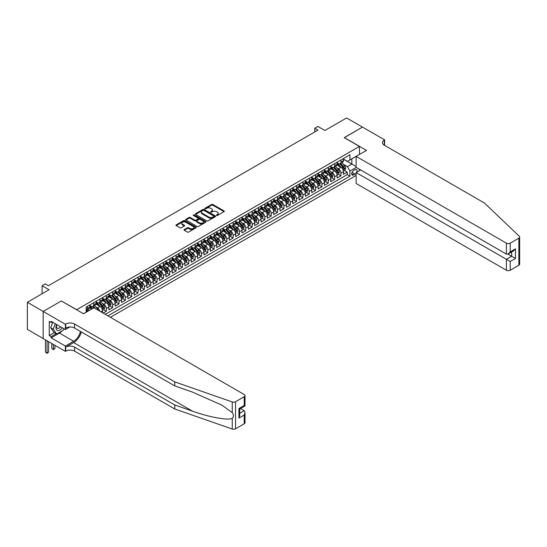 <?xml version="1.0" encoding="UTF-8"?>
<svg xmlns="http://www.w3.org/2000/svg" width="547" height="547" viewBox="0 0 547 547"><rect width="100%" height="100%" fill="white"/><g stroke="black" fill="none" stroke-linecap="round" stroke-linejoin="round"><path stroke-width="0.82" d="M216.55 215.47A0.615 0.356 0 0 0 217.419 215.47L224.031 211.655A0.882 0.506 0 0 0 224.291 211.292A0.882 0.506 0 0 0 224.031 210.937L212.831 204.469A0.882 0.506 0 0 0 211.586 204.469L204.968 208.284A0.615 0.356 0 0 0 205.843 208.79L206.698 208.291A2.817 1.627 0 0 1 210.684 208.291L211.614 208.831A2.817 1.627 0 0 1 212.441 209.98A2.817 1.627 0 0 1 211.614 211.135L210.759 211.627A0.615 0.356 0 0 0 211.627 212.127L212.489 211.634A2.817 1.627 0 0 1 216.468 211.634L217.405 212.174A2.817 1.627 0 0 1 218.226 213.323A2.817 1.627 0 0 1 217.405 214.472L216.55 214.971A0.615 0.356 0 0 0 216.55 215.47L216.55 214.971M184.264 229.549A0.882 0.506 0 0 0 184.004 229.904A0.882 0.506 0 0 0 184.264 230.266L187.402 232.078A0.882 0.506 0 0 0 188.647 232.078L195.99 227.839A0.882 0.506 0 0 0 196.25 227.484A0.882 0.506 0 0 0 195.99 227.121L184.79 220.653A0.882 0.506 0 0 0 183.546 220.653L176.202 224.892A0.882 0.506 0 0 0 175.943 225.255A0.882 0.506 0 0 0 176.202 225.61L179.997 227.805A0.882 0.506 0 0 0 181.242 227.805L184.387 225.993A0.882 0.506 0 0 0 184.64 225.631A0.882 0.506 0 0 0 184.387 225.275L182.5 224.188A2.352 1.361 0 0 1 181.816 223.224A2.352 1.361 0 0 1 183.266 221.966A2.352 1.361 0 0 1 185.83 222.26L193.207 226.52A2.352 1.361 0 0 1 193.898 227.484A2.352 1.361 0 0 1 192.441 228.735A2.352 1.361 0 0 1 189.877 228.441L188.647 227.737A0.882 0.506 0 0 0 187.402 227.737L184.264 229.549L184.264 230.266M61.435 301.014L76.648 309.691L359.454 146.418L344.234 137.632L362.463 127.102L346.613 117.954L324.897 130.494L317.923 126.466L314.751 128.292L317.923 130.124L48.43 285.712L45.264 283.879L42.092 285.712L42.092 293.766M61.435 300.905L43.199 311.428L27.35 302.279L49.066 289.739L42.092 285.712M206.759 220.906A0.882 0.506 0 0 0 208.004 220.906L215.347 216.667A0.882 0.506 0 0 0 215.607 216.304A0.882 0.506 0 0 0 215.347 215.949L204.147 209.48A0.882 0.506 0 0 0 202.903 209.48L195.559 213.72A0.882 0.506 0 0 0 195.3 214.075A0.882 0.506 0 0 0 195.559 214.438L206.759 220.906M193.659 215.607A0.615 0.356 0 0 1 194.281 215.689L205.658 222.26L198.329 226.492A0.882 0.506 0 0 1 197.084 226.492L185.877 220.024L189.023 218.226L189.023 217.494L185.877 219.306A0.882 0.506 0 0 0 185.618 219.668A0.882 0.506 0 0 0 185.877 220.024L185.877 219.306M189.023 218.226A0.882 0.506 0 0 1 190.267 218.226L190.267 217.494A0.882 0.506 0 0 0 189.023 217.494M190.267 217.494L194.807 220.113A0.882 0.506 0 0 0 196.052 220.113L198.137 218.909A0.882 0.506 0 0 0 198.397 218.554A0.882 0.506 0 0 0 198.137 218.191L193.412 215.463A0.615 0.356 0 0 1 194.281 214.957L205.672 221.535A0.882 0.506 0 0 1 205.932 221.897A0.882 0.506 0 0 1 205.672 222.253L205.672 221.535M43.172 338.504L27.35 329.369L27.35 302.279M103.157 313.096L106.323 311.264L103.438 309.602M102.2 303.277L103.786 304.2A3.59 2.072 60 0 1 106.323 308.59L108.86 307.127L108.86 309.8L112.668 307.605L109.783 305.937M108.538 299.619L110.132 300.542A3.59 2.072 60 0 1 112.668 304.932L115.205 303.469L115.205 306.142L119.007 303.941L116.121 302.279M114.877 295.961L116.47 296.877A3.59 2.072 60 0 1 119.007 301.274L121.543 299.804L121.543 302.477L125.345 300.282L122.46 298.614M121.222 292.296L122.808 293.219A3.59 2.072 60 0 1 125.345 297.609L127.882 296.146L127.882 298.819L131.69 296.624L128.805 294.956M127.56 288.638L129.154 289.554A3.59 2.072 60 0 1 131.69 293.951L134.227 292.488L134.227 295.154L138.029 292.96L135.143 291.298M133.899 284.973L135.492 285.896A3.59 2.072 60 0 1 138.029 290.286L140.565 288.823L140.565 291.496L144.374 289.301L141.488 287.633M140.244 281.315L141.837 282.231A3.59 2.072 60 0 1 144.374 286.628L146.904 285.165L146.904 287.838L150.712 285.637L147.827 283.975M146.582 277.657L148.175 278.573A3.59 2.072 60 0 1 150.712 282.97L153.249 281.5L153.249 284.173L157.051 281.978L154.165 280.31M152.921 273.992L154.514 274.915A3.59 2.072 60 0 1 157.051 279.305L159.587 277.842L159.587 280.515L163.396 278.32L160.51 276.652M159.266 270.334L160.859 271.25A3.59 2.072 60 0 1 163.396 275.647L165.932 274.184L165.932 276.85L169.734 274.656L166.849 272.994M165.604 266.669L167.197 267.592A3.59 2.072 60 0 1 169.734 271.982L172.271 270.519L172.271 273.192L176.072 270.997L173.187 269.329M171.949 263.011L173.536 263.928A3.59 2.072 60 0 1 176.072 268.324L178.609 266.861L178.609 269.534L182.418 267.333L179.532 265.671M178.288 259.353L179.881 260.269A3.59 2.072 60 0 1 182.418 264.659L184.954 263.196L184.954 265.869L188.756 263.675L185.871 262.006M184.626 255.688L186.219 256.611A3.59 2.072 60 0 1 188.756 261.001L191.293 259.538L191.293 262.211L195.094 260.016L192.216 258.348M190.971 252.03L192.565 252.946A3.59 2.072 60 0 1 195.094 257.343L197.631 255.88L197.631 258.546L201.44 256.352L198.554 254.69M197.31 248.365L198.903 249.288A3.59 2.072 60 0 1 201.44 253.678L203.976 252.215L203.976 254.888L207.778 252.693L204.893 251.025M203.648 244.707L205.241 245.624A3.59 2.072 60 0 1 207.778 250.02L210.315 248.557L210.315 251.23L214.123 249.029L211.238 247.367M209.993 241.049L211.586 241.965A3.59 2.072 60 0 1 214.123 246.355L216.66 244.892L216.66 247.565L220.462 245.371L217.576 243.702M216.332 237.384L217.925 238.307A3.59 2.072 60 0 1 220.462 242.697L222.998 241.234L222.998 243.907L226.8 241.706L223.914 240.044M222.677 233.726L224.263 234.642A3.59 2.072 60 0 1 226.8 239.039L229.337 237.569L229.337 240.242L233.145 238.048L230.26 236.379M229.015 230.061L230.608 230.984A3.59 2.072 60 0 1 233.145 235.374L235.682 233.911L235.682 236.584L239.483 234.389L236.598 232.721M235.354 226.403L236.947 227.32A3.59 2.072 60 0 1 239.483 231.716L242.02 230.253L242.02 232.926L245.822 230.725L242.936 229.063M241.699 222.738L243.285 223.661A3.59 2.072 60 0 1 245.822 228.051L248.359 226.588L248.359 229.261L252.167 227.067L249.282 225.398M248.037 219.08L249.63 219.997A3.59 2.072 60 0 1 252.167 224.393L254.704 222.93L254.704 225.603L258.505 223.402L255.62 221.74M254.376 215.422L255.969 216.338A3.59 2.072 60 0 1 258.505 220.735L261.042 219.265L261.042 221.938L264.844 219.744L261.965 218.075M260.721 211.757L262.314 212.68A3.59 2.072 60 0 1 264.844 217.07L267.38 215.607L267.38 218.28L271.189 216.086L268.303 214.417M267.059 208.099L268.652 209.016A3.59 2.072 60 0 1 271.189 213.412L273.726 211.949L273.726 214.615L277.527 212.421L274.642 210.759M273.397 204.434L274.991 205.357A3.59 2.072 60 0 1 277.527 209.747L280.064 208.284L280.064 210.957L283.872 208.763L280.987 207.094M279.743 200.776L281.336 201.693A3.59 2.072 60 0 1 283.872 206.089L286.409 204.626L286.409 207.299L290.211 205.098L287.325 203.436M286.081 197.118L287.674 198.035A3.59 2.072 60 0 1 290.211 202.431L292.748 200.961L292.748 203.634L296.549 201.44L293.664 199.771M292.426 193.453L294.012 194.376A3.59 2.072 60 0 1 296.549 198.766L299.086 197.303L299.086 199.976L302.894 197.782L300.009 196.113M298.765 189.795L300.358 190.712A3.59 2.072 60 0 1 302.894 195.108L305.431 193.645L305.431 196.311L309.233 194.117L306.347 192.455M305.103 186.13L306.696 187.053A3.59 2.072 60 0 1 309.233 191.443L311.769 189.98L311.769 192.653L315.571 190.459L312.686 188.79M311.448 182.472L313.034 183.389A3.59 2.072 60 0 1 315.571 187.785L318.108 186.322L318.108 188.995L321.916 186.794L319.031 185.132M317.786 178.814L319.38 179.731A3.59 2.072 60 0 1 321.916 184.12L324.453 182.657L324.453 185.33L328.255 183.136L325.369 181.467M324.125 175.149L325.718 176.072A3.59 2.072 60 0 1 328.255 180.462L330.791 178.999L330.791 181.672L334.6 179.478L331.714 177.809M330.47 171.491L332.063 172.408A3.59 2.072 60 0 1 334.6 176.804L337.13 175.341L337.13 178.007L340.938 175.813L340.938 173.139A3.59 2.072 -120 0 0 338.402 168.75L336.808 167.826M338.053 174.144L340.938 175.813M91.807 308.993L89.722 307.79M102.521 312.727L102.521 310.792A3.59 2.072 -120 0 0 99.985 306.395L96.06 304.132M99.834 311.181A3.59 2.072 60 0 0 97.448 307.858L95.855 306.942M108.86 307.127A3.59 2.072 -120 0 0 106.323 302.737L102.405 300.474M115.205 303.469A3.59 2.072 -120 0 0 112.668 299.072L108.744 296.809M121.543 299.804A3.59 2.072 -120 0 0 119.007 295.414L115.089 293.151M127.882 296.146A3.59 2.072 -120 0 0 125.345 291.756L121.427 289.486M134.227 292.488A3.59 2.072 -120 0 0 131.69 288.091L127.766 285.828M140.565 288.823A3.59 2.072 -120 0 0 138.029 284.433L134.111 282.17M146.904 285.165A3.59 2.072 -120 0 0 144.374 280.768L140.449 278.505M153.249 281.5A3.59 2.072 -120 0 0 150.712 277.11L146.787 274.847M159.587 277.842A3.59 2.072 -120 0 0 157.051 273.445L153.133 271.182M165.932 274.184A3.59 2.072 -120 0 0 163.396 269.787L159.471 267.524M172.271 270.519A3.59 2.072 -120 0 0 169.734 266.129L165.809 263.866M178.609 266.861A3.59 2.072 -120 0 0 176.072 262.464L172.155 260.201M184.954 263.196A3.59 2.072 -120 0 0 182.418 258.806L178.493 256.543M191.293 259.538A3.59 2.072 -120 0 0 188.756 255.141L184.838 252.878M197.631 255.88A3.59 2.072 -120 0 0 195.094 251.483L191.177 249.22M203.976 252.215A3.59 2.072 -120 0 0 201.44 247.825L197.515 245.555M210.315 248.557A3.59 2.072 -120 0 0 207.778 244.16L203.86 241.897M216.66 244.892A3.59 2.072 -120 0 0 214.123 240.502L210.198 238.239M222.998 241.234A3.59 2.072 -120 0 0 220.462 236.837L216.537 234.574M229.337 237.569A3.59 2.072 -120 0 0 226.8 233.179L222.882 230.916M235.682 233.911A3.59 2.072 -120 0 0 233.145 229.521L229.22 227.251M242.02 230.253A3.59 2.072 -120 0 0 239.483 225.856L235.566 223.593M248.359 226.588A3.59 2.072 -120 0 0 245.822 222.198L241.904 219.935M254.704 222.93A3.59 2.072 -120 0 0 252.167 218.533L248.242 216.27M261.042 219.265A3.59 2.072 -120 0 0 258.505 214.875L254.587 212.612M267.38 215.607A3.59 2.072 -120 0 0 264.844 211.217L260.926 208.947M273.726 211.949A3.59 2.072 -120 0 0 271.189 207.552L267.264 205.289M280.064 208.284A3.59 2.072 -120 0 0 277.527 203.894L273.609 201.631M286.409 204.626A3.59 2.072 -120 0 0 283.872 200.229L279.948 197.966M292.748 200.961A3.59 2.072 -120 0 0 290.211 196.571L286.286 194.308M299.086 197.303A3.59 2.072 -120 0 0 296.549 192.906L292.631 190.643M305.431 193.645A3.59 2.072 -120 0 0 302.894 189.248L298.97 186.985M311.769 189.98A3.59 2.072 -120 0 0 309.233 185.59L305.315 183.327M318.108 186.322A3.59 2.072 -120 0 0 315.571 181.925L311.653 179.662M324.453 182.657A3.59 2.072 -120 0 0 321.916 178.267L317.992 176.004M330.791 178.999A3.59 2.072 -120 0 0 328.255 174.602L324.337 172.339M337.13 175.341A3.59 2.072 -120 0 0 334.6 170.944L330.675 168.681M356.699 172.202A2.783 1.607 120 0 0 356.466 169.454A2.783 1.607 120 0 0 355.078 169.591L353.683 170.397A2.783 1.607 120 0 0 351.865 172.845A2.783 1.607 120 0 0 352.295 175.074A2.783 1.607 120 0 0 353.683 174.937L355.078 174.131A2.783 1.607 120 0 0 356.124 173.18M110.419 317.287L356.124 175.43M359.454 146.418L359.454 154.473M359.454 169.262L359.454 170.616M107.944 315.858L349.943 176.141L349.943 171.02L347.407 166.623L343.147 164.168M83.465 313.739L86.159 312.18L86.159 307.058L349.943 154.76L349.943 159.888L356.917 155.936M356.22 167.396L349.943 171.02M89.838 305.52L91.11 306.252A3.59 2.072 60 0 0 92.901 306.429L95.438 304.966A3.59 2.072 -120 0 0 96.183 303.318L96.183 301.274M96.183 301.855L97.448 302.587A3.59 2.072 60 0 0 99.239 302.764L101.776 301.301A3.59 2.072 -120 0 0 102.521 299.66L102.521 297.609M102.521 298.197L103.786 298.929A3.59 2.072 60 0 0 105.585 299.106L108.121 297.643A3.59 2.072 -120 0 0 108.86 296.002L108.86 293.951M108.86 294.532L110.132 295.271A3.59 2.072 60 0 0 111.923 295.442L114.46 293.978A3.59 2.072 -120 0 0 115.205 292.337L115.205 290.286M115.205 290.874L116.47 291.606A3.59 2.072 60 0 0 118.261 291.783L120.798 290.32A3.59 2.072 -120 0 0 121.543 288.679L121.543 286.628M121.543 287.216L122.808 287.948A3.59 2.072 60 0 0 124.607 288.125L127.143 286.662A3.59 2.072 -120 0 0 127.882 285.014L127.882 282.97M127.882 283.551L129.154 284.283A3.59 2.072 60 0 0 130.945 284.461L133.482 282.997A3.59 2.072 -120 0 0 134.227 281.356L134.227 279.305M134.227 279.893L135.492 280.625A3.59 2.072 60 0 0 137.29 280.802L139.82 279.339A3.59 2.072 -120 0 0 140.565 277.698L140.565 275.647M140.565 276.228L141.837 276.96A3.59 2.072 60 0 0 143.629 277.138L146.165 275.674A3.59 2.072 -120 0 0 146.904 274.033L146.904 271.982M146.904 272.57L148.175 273.302A3.59 2.072 60 0 0 149.967 273.479L152.504 272.016A3.59 2.072 -120 0 0 153.249 270.375L153.249 268.324M153.249 268.912L154.514 269.644A3.59 2.072 60 0 0 156.312 269.821L158.849 268.351A3.59 2.072 -120 0 0 159.587 266.71L159.587 264.659M159.587 265.247L160.859 265.979A3.59 2.072 60 0 0 162.65 266.157L165.187 264.693A3.59 2.072 -120 0 0 165.932 263.052L165.932 261.001M165.932 261.589L167.197 262.321A3.59 2.072 60 0 0 168.989 262.498L171.526 261.035A3.59 2.072 -120 0 0 172.271 259.387L172.271 257.343M172.271 257.924L173.536 258.656A3.59 2.072 60 0 0 175.334 258.834L177.871 257.37A3.59 2.072 -120 0 0 178.609 255.729L178.609 253.678M178.609 254.266L179.881 254.998A3.59 2.072 60 0 0 181.672 255.175L184.209 253.712A3.59 2.072 -120 0 0 184.954 252.071L184.954 250.02M184.954 250.608L186.219 251.34A3.59 2.072 60 0 0 188.011 251.517L190.547 250.047A3.59 2.072 -120 0 0 191.293 248.406L191.293 246.355M191.293 246.943L192.565 247.675A3.59 2.072 60 0 0 194.356 247.853L196.893 246.389A3.59 2.072 -120 0 0 197.631 244.748L197.631 242.697M197.631 243.285L198.903 244.017A3.59 2.072 60 0 0 200.694 244.194L203.231 242.731A3.59 2.072 -120 0 0 203.976 241.083L203.976 239.039M203.976 239.62L205.241 240.352A3.59 2.072 60 0 0 207.04 240.53L209.569 239.066A3.59 2.072 -120 0 0 210.315 237.425L210.315 235.374M210.315 235.962L211.586 236.694A3.59 2.072 60 0 0 213.378 236.872L215.915 235.408A3.59 2.072 -120 0 0 216.66 233.767L216.66 231.716M216.66 232.297L217.925 233.036A3.59 2.072 60 0 0 219.716 233.213L222.253 231.743A3.59 2.072 -120 0 0 222.998 230.102L222.998 228.051M222.998 228.639L224.263 229.371A3.59 2.072 60 0 0 226.061 229.549L228.598 228.085A3.59 2.072 -120 0 0 229.337 226.444L229.337 224.393M229.337 224.981L230.608 225.713A3.59 2.072 60 0 0 232.4 225.89L234.936 224.427A3.59 2.072 -120 0 0 235.682 222.779L235.682 220.735M235.682 221.316L236.947 222.048A3.59 2.072 60 0 0 238.738 222.226L241.275 220.762A3.59 2.072 -120 0 0 242.02 219.121L242.02 217.07M242.02 217.658L243.285 218.39A3.59 2.072 60 0 0 245.083 218.568L247.62 217.104A3.59 2.072 -120 0 0 248.359 215.463L248.359 213.412M248.359 213.993L249.63 214.725A3.59 2.072 60 0 0 251.422 214.903L253.958 213.439A3.59 2.072 -120 0 0 254.704 211.798L254.704 209.747M254.704 210.335L255.969 211.067A3.59 2.072 60 0 0 257.76 211.245L260.297 209.781A3.59 2.072 -120 0 0 261.042 208.14L261.042 206.089M261.042 206.677L262.314 207.409A3.59 2.072 60 0 0 264.105 207.587L266.642 206.116A3.59 2.072 -120 0 0 267.38 204.475L267.38 202.431M267.38 203.012L268.652 203.744A3.59 2.072 60 0 0 270.444 203.922L272.98 202.458A3.59 2.072 -120 0 0 273.726 200.817L273.726 198.766M273.726 199.354L274.991 200.086A3.59 2.072 60 0 0 276.789 200.264L279.326 198.8A3.59 2.072 -120 0 0 280.064 197.159L280.064 195.108M280.064 195.689L281.336 196.421A3.59 2.072 60 0 0 283.127 196.599L285.664 195.135A3.59 2.072 -120 0 0 286.409 193.494L286.409 191.443M286.409 192.031L287.674 192.763A3.59 2.072 60 0 0 289.466 192.941L292.002 191.477A3.59 2.072 -120 0 0 292.748 189.836L292.748 187.785M292.748 188.373L294.012 189.105A3.59 2.072 60 0 0 295.811 189.283L298.347 187.812A3.59 2.072 -120 0 0 299.086 186.171L299.086 184.12M299.086 184.708L300.358 185.44A3.59 2.072 60 0 0 302.149 185.618L304.686 184.154A3.59 2.072 -120 0 0 305.431 182.513L305.431 180.462M305.431 181.05L306.696 181.782A3.59 2.072 60 0 0 308.487 181.96L311.024 180.496A3.59 2.072 -120 0 0 311.769 178.848L311.769 176.804M311.769 177.385L313.034 178.117A3.59 2.072 60 0 0 314.833 178.295L317.369 176.831A3.59 2.072 -120 0 0 318.108 175.19L318.108 173.139M318.108 173.727L319.38 174.459A3.59 2.072 60 0 0 321.171 174.637L323.708 173.173A3.59 2.072 -120 0 0 324.453 171.532L324.453 169.481M324.453 170.062L325.718 170.801A3.59 2.072 60 0 0 327.509 170.979L330.046 169.508A3.59 2.072 -120 0 0 330.791 167.867L330.791 165.816M330.791 166.404L332.063 167.136A3.59 2.072 60 0 0 333.855 167.314L336.391 165.85A3.59 2.072 -120 0 0 337.13 164.209L337.13 162.158M105.277 314.32L347.277 174.602L347.277 172.155L343.475 174.349L343.475 171.676A3.59 2.072 -120 0 0 340.938 167.286L337.014 165.016M337.13 162.746L338.402 163.478A3.59 2.072 -120 0 0 340.193 163.656A3.59 2.072 -120 0 0 340.938 162.015L340.938 159.963M340.193 163.656L342.73 162.192A3.59 2.072 -120 0 0 343.475 160.544L343.475 158.5M87.301 306.395L87.301 308.446A3.59 2.072 60 0 1 86.563 310.087A3.59 2.072 60 0 1 86.159 310.231M86.563 310.087L89.099 308.624A3.59 2.072 -120 0 0 89.838 306.983L89.838 304.932M93.646 302.737L93.646 304.788A3.59 2.072 60 0 1 92.901 306.429M99.985 299.072L99.985 301.123A3.59 2.072 60 0 1 99.239 302.764M106.323 295.414L106.323 297.465A3.59 2.072 60 0 1 105.585 299.106M112.668 291.749L112.668 293.801A3.59 2.072 60 0 1 111.923 295.442M119.007 288.091L119.007 290.142A3.59 2.072 60 0 1 118.261 291.783M125.345 284.433L125.345 286.484A3.59 2.072 60 0 1 124.607 288.125M131.69 280.768L131.69 282.82A3.59 2.072 60 0 1 130.945 284.461M138.029 277.11L138.029 279.161A3.59 2.072 60 0 1 137.29 280.802M144.374 273.445L144.374 275.497A3.59 2.072 60 0 1 143.629 277.138M150.712 269.787L150.712 271.838A3.59 2.072 60 0 1 149.967 273.479M157.051 266.129L157.051 268.174A3.59 2.072 60 0 1 156.312 269.821M163.396 262.464L163.396 264.516A3.59 2.072 60 0 1 162.65 266.157M169.734 258.806L169.734 260.857A3.59 2.072 60 0 1 168.989 262.498M176.072 255.141L176.072 257.193A3.59 2.072 60 0 1 175.334 258.834M182.418 251.483L182.418 253.535A3.59 2.072 60 0 1 181.672 255.175M188.756 247.825L188.756 249.87A3.59 2.072 60 0 1 188.011 251.517M195.094 244.16L195.094 246.212A3.59 2.072 60 0 1 194.356 247.853M201.44 240.502L201.44 242.553A3.59 2.072 60 0 1 200.694 244.194M207.778 236.837L207.778 238.889A3.59 2.072 60 0 1 207.04 240.53M214.123 233.179L214.123 235.231A3.59 2.072 60 0 1 213.378 236.872M220.462 229.521L220.462 231.566A3.59 2.072 60 0 1 219.716 233.213M226.8 225.856L226.8 227.908A3.59 2.072 60 0 1 226.061 229.549M233.145 222.198L233.145 224.249A3.59 2.072 60 0 1 232.4 225.89M239.483 218.533L239.483 220.585A3.59 2.072 60 0 1 238.738 222.226M245.822 214.875L245.822 216.927A3.59 2.072 60 0 1 245.083 218.568M252.167 211.21L252.167 213.262A3.59 2.072 60 0 1 251.422 214.903M258.505 207.552L258.505 209.604A3.59 2.072 60 0 1 257.76 211.245M264.844 203.894L264.844 205.945A3.59 2.072 60 0 1 264.105 207.587M271.189 200.229L271.189 202.281A3.59 2.072 60 0 1 270.444 203.922M277.527 196.571L277.527 198.623A3.59 2.072 60 0 1 276.789 200.264M283.872 192.906L283.872 194.958A3.59 2.072 60 0 1 283.127 196.599M290.211 189.248L290.211 191.3A3.59 2.072 60 0 1 289.466 192.941M296.549 185.59L296.549 187.635A3.59 2.072 60 0 1 295.811 189.283M302.894 181.925L302.894 183.977A3.59 2.072 60 0 1 302.149 185.618M309.233 178.267L309.233 180.319A3.59 2.072 60 0 1 308.487 181.96M315.571 174.602L315.571 176.654A3.59 2.072 60 0 1 314.833 178.295M321.916 170.944L321.916 172.996A3.59 2.072 60 0 1 321.171 174.637M328.255 167.286L328.255 169.331A3.59 2.072 60 0 1 327.509 170.979M334.6 163.621L334.6 165.673A3.59 2.072 60 0 1 333.855 167.314M334.6 176.804L334.6 179.478M328.255 180.462L328.255 183.136M321.916 184.12L321.916 186.794M315.571 187.785L315.571 190.459M309.233 191.443L309.233 194.117M302.894 195.108L302.894 197.782M296.549 198.766L296.549 201.44M290.211 202.431L290.211 205.098M283.872 206.089L283.872 208.763M277.527 209.747L277.527 212.421M271.189 213.412L271.189 216.086M264.844 217.07L264.844 219.744M258.505 220.735L258.505 223.402M252.167 224.393L252.167 227.067M245.822 228.051L245.822 230.725M239.483 231.716L239.483 234.389M233.145 235.374L233.145 238.048M226.8 239.039L226.8 241.706M220.462 242.697L220.462 245.371M214.123 246.355L214.123 249.029M207.778 250.02L207.778 252.693M201.44 253.678L201.44 256.352M195.094 257.343L195.094 260.016M188.756 261.001L188.756 263.675M182.418 264.659L182.418 267.333M176.072 268.324L176.072 270.997M169.734 271.982L169.734 274.656M163.396 275.647L163.396 278.32M157.051 279.305L157.051 281.978M150.712 282.97L150.712 285.637M144.374 286.628L144.374 289.301M138.029 290.286L138.029 292.96M131.69 293.951L131.69 296.624M125.345 297.609L125.345 300.282M119.007 301.274L119.007 303.941M112.668 304.932L112.668 307.605M106.323 308.59L106.323 311.264M347.407 166.623L351.844 164.059L351.844 158.787L356.917 155.861M343.475 159.232L356.124 166.534M343.475 159.081L347.407 161.351L349.943 159.888M314.751 128.292L314.751 131.957M344.391 170.486L347.277 172.155M347.277 174.602L349.943 176.141M216.797 215.559L217.405 215.203A2.817 1.627 0 0 0 218.226 214.055L218.226 213.323M212.441 209.98L212.441 210.711A2.817 1.627 0 0 1 211.614 211.867L211.005 212.215M224.031 210.937L224.031 211.655L212.831 205.2A0.882 0.506 0 0 0 211.586 205.2L205.214 208.872M215.347 215.949L215.347 216.667L204.147 210.212A0.882 0.506 0 0 0 202.903 210.212L195.566 214.445M213.795 216.557A0.615 0.356 0 0 0 213.795 216.058L203.963 210.376A0.615 0.356 0 0 0 203.087 210.376L202.185 210.896A2.817 1.627 0 0 0 201.358 212.051A2.817 1.627 0 0 0 202.185 213.2L208.906 217.077A2.817 1.627 0 0 0 212.892 217.077L213.795 216.557L213.795 217.289A0.615 0.356 0 0 0 213.973 217.036L213.973 216.304M201.358 212.051L201.358 212.783A2.817 1.627 0 0 0 202.185 213.932L202.185 213.2M213.795 217.289L212.892 217.809A2.817 1.627 0 0 1 208.906 217.809L202.185 213.932M190.267 218.226L194.807 220.844A0.882 0.506 0 0 0 196.052 220.844L198.137 219.641A0.882 0.506 0 0 0 198.397 219.285L198.397 218.554M199.525 222.834A2.352 1.361 0 0 0 202.089 223.135A2.352 1.361 0 0 0 203.546 221.877A2.352 1.361 0 0 0 202.855 220.913L200.257 219.415A0.882 0.506 0 0 0 199.012 219.415L196.927 220.619A0.882 0.506 0 0 0 196.667 220.974A0.882 0.506 0 0 0 196.927 221.337L199.525 222.834L199.525 223.573A2.352 1.361 0 0 0 202.089 223.867A2.352 1.361 0 0 0 203.546 222.608L203.546 221.877M196.667 220.974L196.667 221.713A0.882 0.506 0 0 0 196.927 222.068L196.927 221.337M199.525 223.573L196.927 222.068M193.898 227.484L193.898 228.215A2.352 1.361 0 0 1 192.441 229.466A2.352 1.361 0 0 1 189.877 229.172L188.647 228.468A0.882 0.506 0 0 0 187.402 228.468L184.271 230.273M181.816 223.224L181.816 223.955A2.352 1.361 0 0 0 182.5 224.92L182.5 224.188M184.373 226L182.5 224.92M195.983 227.846L184.79 221.385A0.882 0.506 0 0 0 183.546 221.385L176.209 225.617L176.202 224.892M343.42 171.047L345.061 170.103L345.69 168.271A2.379 1.374 -120 0 0 344.767 166.042L341.868 162.685M341.287 167.519L337.855 163.539A6.858 3.959 -120 0 0 337.13 162.78M339.407 166.397L337.485 164.175A5.696 3.289 -120 0 0 337.13 163.792M339.872 163.785L342.805 167.177A2.379 1.374 60 0 1 343.646 168.811L344.412 168.373A2.379 1.374 -120 0 0 343.564 166.739L340.665 163.382M340.043 163.724L343.195 167.375A1.21 0.697 60 0 1 343.495 167.847L344.412 168.373M56.642 324.535A5.826 3.364 120 0 0 58.009 330.504A5.826 3.364 120 0 0 62.358 327.831M56.833 324.644A3.993 2.304 120 0 0 57.326 328.221A3.993 2.304 120 0 0 57.907 328.398A3.993 2.304 120 0 0 60.662 326.853M63.992 328.774L63.493 330.067L56.649 334.019L54.112 332.555L50.686 327.68L52.772 322.299M56.649 334.019L53.223 329.15L55.309 323.762M50.686 327.68L53.223 329.15M360.623 169.939L356.124 172.537L356.124 183.484L506.399 270.245L506.399 259.299L511.664 256.263L511.664 251.969M356.124 172.537L510.207 261.493L510.207 270.245L518.864 265.247L518.864 238.157A2.687 1.552 0 0 0 519.65 237.056A2.687 1.552 0 0 0 519.26 236.256L484.526 203.067L384.343 145.228A6.277 3.624 180 0 1 382.503 142.664A6.277 3.624 180 0 1 384.343 140.1L384.691 139.902L362.497 127.089L344.33 137.687M344.33 137.577L366.524 150.391L356.124 156.394L506.399 243.155A2.687 1.552 0 0 0 510.207 243.155L518.864 238.157M384.691 139.902L384.5 145.317M356.124 156.394L356.124 167.341L506.399 254.102L506.399 243.155M519.65 237.056L519.65 264.153A2.687 1.552 180 0 1 518.864 265.247M510.207 270.245A2.687 1.552 180 0 1 506.399 270.245M383.55 144.668A6.277 3.624 180 0 1 384.343 144.107L384.343 140.1M507.924 254.102L515.472 258.457L510.207 261.493M510.207 243.155L510.207 251.907L508.307 253.911L506.399 254.102M510.207 251.907L515.472 248.864L513.565 250.875L508.307 253.911M244.208 423.816L244.208 415.07L244.994 412.417L244.994 422.722A2.687 1.552 180 0 1 244.208 423.816L235.552 428.814A2.687 1.552 180 0 1 232.256 429.046L174.773 408.992L174.773 404.985L74.59 347.14A6.277 3.624 -0 0 0 65.715 347.14L73.64 342.566A11.678 6.742 120 0 0 81.353 331.974M174.773 404.985L192.4 411.132C209.248 417.204 228.072 420.609 232.256 418.332C233.788 416.773 233.788 414.879 232.256 412.67L221.918 405.149L192.4 392.062L174.773 385.908L74.59 328.07A6.277 3.624 -0 0 0 65.715 328.07L65.715 324.056L65.366 324.262L43.172 311.448L61.339 300.959L83.527 313.773L93.927 307.77L244.208 394.531A2.687 1.552 -0 0 1 244.994 395.631A2.687 1.552 -0 0 1 244.208 396.725L235.552 401.724L235.552 428.814M174.773 408.992L74.59 351.153A6.277 3.624 -0 0 0 65.715 351.153L65.366 351.352L43.172 338.538L43.172 311.448M174.773 385.908L174.773 381.902L74.59 324.056A6.277 3.624 -0 0 0 65.715 324.056M232.256 412.67L232.256 401.956L174.773 381.902M62.228 330.791A10.085 5.826 -60 0 1 59.432 333.068L51.158 337.841L51.158 336.672L56.204 333.759M52.177 321.957L51.158 322.539L49.257 321.445L49.257 335.571L51.158 336.672M51.158 322.539L51.158 321.369L65.366 329.567L65.366 324.262M65.366 351.352L65.366 346.046L73.64 341.266A10.085 5.826 120 0 0 80.471 331.461M51.158 337.841L65.366 346.046M240.495 408.534L244.208 410.674L244.994 412.417M69.79 327.01L65.366 329.567M232.256 401.956A2.687 1.552 -0 0 0 235.552 401.724M49.257 335.571L54.297 332.665M244.208 415.07L238.943 418.106L239.73 415.453L239.73 408.971L244.994 405.936L244.994 395.631M238.943 418.106L238.943 408.513C239.969 409.108 239.969 409.108 238.943 408.513L244.208 405.477C245.234 406.072 245.234 406.072 244.208 405.477L244.208 396.725M337.082 174.712L338.716 173.761L339.352 171.936A2.379 1.374 -120 0 0 338.429 169.7L335.53 166.35M334.949 171.177L331.516 167.197A6.858 3.959 -120 0 0 330.791 166.445M333.061 170.062L331.14 167.833A5.696 3.289 -120 0 0 330.791 167.45M333.533 167.444L336.46 170.835A2.379 1.374 60 0 1 337.308 172.476L338.067 172.031A2.379 1.374 -120 0 0 337.219 170.397L334.326 167.04M333.704 167.389L336.849 171.033A1.21 0.697 60 0 1 337.157 171.505L338.067 172.031M330.737 178.37L332.378 177.426L333.014 175.594A2.379 1.374 -120 0 0 332.084 173.365L329.191 170.008M328.61 174.835L325.171 170.862A6.858 3.959 -120 0 0 324.453 170.103M326.723 173.72L324.802 171.498A5.696 3.289 -120 0 0 324.453 171.115M327.188 171.102L330.121 174.5A2.379 1.374 60 0 1 330.969 176.134L331.728 175.696A2.379 1.374 -120 0 0 330.88 174.055L327.981 170.705M327.359 171.047L330.511 174.691A1.21 0.697 60 0 1 330.819 175.17L331.728 175.696M324.398 182.028L326.039 181.084L326.668 179.252A2.379 1.374 -120 0 0 325.745 177.023L322.846 173.666M322.265 178.5L318.833 174.52A6.858 3.959 -120 0 0 318.108 173.768M320.385 177.378L318.463 175.156A5.696 3.289 -120 0 0 318.108 174.773M320.85 174.766L323.776 178.158A2.379 1.374 60 0 1 324.624 179.792L325.39 179.354A2.379 1.374 -120 0 0 324.542 177.72L321.643 174.363M321.021 174.712L324.173 178.356A1.21 0.697 60 0 1 324.474 178.828L325.39 179.354M318.06 185.693L319.694 184.749L320.33 182.917A2.379 1.374 -120 0 0 319.407 180.681L316.508 177.331M315.927 182.158L312.487 178.178A6.858 3.959 -120 0 0 311.769 177.426M314.04 181.043L312.118 178.814A5.696 3.289 -120 0 0 311.769 178.438M314.504 178.425L317.438 181.816A2.379 1.374 60 0 1 318.286 183.457L319.045 183.019A2.379 1.374 -120 0 0 318.197 181.378L315.304 178.028M314.682 178.37L317.828 182.014A1.21 0.697 60 0 1 318.135 182.493L319.045 183.019M311.715 189.351L313.356 188.407L313.992 186.575A2.379 1.374 -120 0 0 313.062 184.346L310.163 180.989M309.588 185.823L306.149 181.843A6.858 3.959 -120 0 0 305.431 181.084M307.701 184.701L305.78 182.479A5.696 3.289 -120 0 0 305.431 182.096M308.166 182.089L311.099 185.481A2.379 1.374 60 0 1 311.947 187.115L312.706 186.677A2.379 1.374 -120 0 0 311.858 185.043L308.959 181.686M308.337 182.035L311.489 185.679A1.21 0.697 60 0 1 311.79 186.151L312.706 186.677M305.376 193.016L307.011 192.065L307.646 190.24A2.379 1.374 -120 0 0 306.723 188.004L303.824 184.654M303.243 189.481L299.811 185.501A6.858 3.959 -120 0 0 299.086 184.749M301.363 188.366L299.441 186.137A5.696 3.289 -120 0 0 299.086 185.754M301.828 185.748L304.754 189.139A2.379 1.374 60 0 1 305.602 190.78L306.368 190.335A2.379 1.374 -120 0 0 305.52 188.701L302.621 185.344M301.999 185.693L305.144 189.337A1.21 0.697 60 0 1 305.452 189.809L306.368 190.335M299.031 196.674L300.672 195.73L301.308 193.898A2.379 1.374 -120 0 0 300.378 191.669L297.486 188.312M296.905 193.139L293.465 189.166A6.858 3.959 -120 0 0 292.748 188.407M295.018 192.024L293.096 189.802A5.696 3.289 -120 0 0 292.748 189.419M295.483 189.406L298.416 192.804A2.379 1.374 60 0 1 299.264 194.438L300.023 194A2.379 1.374 -120 0 0 299.175 192.359L296.283 189.009M295.66 189.351L298.806 193.002A1.21 0.697 60 0 1 299.113 193.474L300.023 194M292.693 200.339L294.334 199.388L294.963 197.556A2.379 1.374 -120 0 0 294.04 195.327L291.141 191.976M290.56 196.804L287.127 192.824A6.858 3.959 -120 0 0 286.409 192.072M288.679 195.689L286.758 193.46A5.696 3.289 -120 0 0 286.409 193.077M289.144 193.07L292.077 196.462A2.379 1.374 60 0 1 292.925 198.096L293.684 197.658A2.379 1.374 -120 0 0 292.836 196.024L289.937 192.667M289.315 193.016L292.467 196.66A1.21 0.697 60 0 1 292.768 197.132L293.684 197.658M286.354 203.997L287.989 203.053L288.625 201.221A2.379 1.374 -120 0 0 287.701 198.992L284.802 195.635M284.221 200.462L280.789 196.482A6.858 3.959 -120 0 0 280.064 195.73M282.341 199.347L280.413 197.125A5.696 3.289 -120 0 0 280.064 196.742M282.806 196.729L285.732 200.12A2.379 1.374 60 0 1 286.58 201.761L287.339 201.323A2.379 1.374 -120 0 0 286.498 199.682L283.599 196.332M282.977 196.674L286.122 200.318A1.21 0.697 60 0 1 286.43 200.797L287.339 201.323M280.009 207.655L281.65 206.711L282.286 204.879A2.379 1.374 -120 0 0 281.356 202.65L278.464 199.293M277.883 204.127L274.444 200.147A6.858 3.959 -120 0 0 273.726 199.395M275.996 203.005L274.074 200.783A5.696 3.289 -120 0 0 273.726 200.4M276.461 200.393L279.394 203.785A2.379 1.374 60 0 1 280.242 205.419L281.001 204.981A2.379 1.374 -120 0 0 280.153 203.347L277.254 199.99M276.638 200.339L279.784 203.983A1.21 0.697 60 0 1 280.091 204.455L281.001 204.981M273.671 211.32L275.312 210.369L275.941 208.544A2.379 1.374 -120 0 0 275.018 206.308L272.119 202.958M271.538 207.785L268.105 203.805A6.858 3.959 -120 0 0 267.38 203.053M269.657 206.67L267.736 204.441A5.696 3.289 -120 0 0 267.38 204.058M270.122 204.052L273.056 207.443A2.379 1.374 60 0 1 273.897 209.084L274.662 208.639A2.379 1.374 -120 0 0 273.815 207.005L270.915 203.648M270.293 203.997L273.445 207.641A1.21 0.697 60 0 1 273.746 208.113L274.662 208.639M267.333 214.978L268.967 214.034L269.603 212.202A2.379 1.374 -120 0 0 268.68 209.973L265.78 206.616M265.199 211.443L261.767 207.47A6.858 3.959 -120 0 0 261.042 206.711M263.312 210.328L261.391 208.106A5.696 3.289 -120 0 0 261.042 207.723M263.784 207.716L266.71 211.108A2.379 1.374 60 0 1 267.558 212.742L268.317 212.304A2.379 1.374 -120 0 0 267.469 210.663L264.577 207.313M263.955 207.655L267.1 211.306A1.21 0.697 60 0 1 267.408 211.778L268.317 212.304M260.987 218.643L262.628 217.692L263.264 215.86A2.379 1.374 -120 0 0 262.334 213.631L259.442 210.28M258.861 215.108L255.422 211.128A6.858 3.959 -120 0 0 254.704 210.376M256.974 213.993L255.052 211.764A5.696 3.289 -120 0 0 254.704 211.381M257.439 211.374L260.372 214.766A2.379 1.374 60 0 1 261.22 216.407L261.979 215.962A2.379 1.374 -120 0 0 261.131 214.328L258.232 210.971M257.61 211.32L260.762 214.964A1.21 0.697 60 0 1 261.069 215.436L261.979 215.962M254.649 222.301L256.29 221.357L256.919 219.525A2.379 1.374 -120 0 0 255.996 217.296L253.097 213.939M252.516 218.766L249.083 214.786A6.858 3.959 -120 0 0 248.359 214.034M250.635 217.651L248.714 215.429A5.696 3.289 -120 0 0 248.359 215.046M251.1 215.033L254.027 218.431A2.379 1.374 60 0 1 254.875 220.065L255.64 219.627A2.379 1.374 -120 0 0 254.793 217.986L251.893 214.636M251.271 214.978L254.423 218.622A1.21 0.697 60 0 1 254.724 219.101L255.64 219.627M248.311 225.959L249.945 225.015L250.581 223.183A2.379 1.374 -120 0 0 249.658 220.954L246.759 217.597M246.177 222.431L242.738 218.451A6.858 3.959 -120 0 0 242.02 217.699M244.29 221.309L242.369 219.087A5.696 3.289 -120 0 0 242.02 218.704M244.755 218.697L247.688 222.089A2.379 1.374 60 0 1 248.536 223.723L249.295 223.285A2.379 1.374 -120 0 0 248.447 221.651L245.555 218.294M244.933 218.643L248.078 222.287A1.21 0.697 60 0 1 248.386 222.759L249.295 223.285M241.965 229.624L243.606 228.673L244.242 226.848A2.379 1.374 -120 0 0 243.312 224.612L240.413 221.262M239.839 226.089L236.4 222.109A6.858 3.959 -120 0 0 235.682 221.357M237.952 224.974L236.03 222.745A5.696 3.289 -120 0 0 235.682 222.362M238.417 222.355L241.35 225.747A2.379 1.374 60 0 1 242.198 227.388L242.957 226.95A2.379 1.374 -120 0 0 242.109 225.309L239.21 221.959M238.588 222.301L241.74 225.945A1.21 0.697 60 0 1 242.041 226.417L242.957 226.95M235.627 233.282L237.261 232.338L237.897 230.506A2.379 1.374 -120 0 0 236.974 228.277L234.075 224.92M233.494 229.747L230.061 225.774A6.858 3.959 -120 0 0 229.337 225.015M231.613 228.632L229.692 226.41A5.696 3.289 -120 0 0 229.337 226.027M232.078 226.02L235.005 229.412A2.379 1.374 60 0 1 235.853 231.046L236.619 230.608A2.379 1.374 -120 0 0 235.771 228.974L232.872 225.617M232.249 225.959L235.395 229.61A1.21 0.697 60 0 1 235.702 230.082L236.619 230.608M229.282 236.947L230.923 235.996L231.559 234.171A2.379 1.374 -120 0 0 230.629 231.935L227.737 228.584M227.155 233.412L223.716 229.432A6.858 3.959 -120 0 0 222.998 228.68M225.268 232.297L223.347 230.068A5.696 3.289 -120 0 0 222.998 229.685M225.733 229.678L228.667 233.07A2.379 1.374 60 0 1 229.514 234.711L230.273 234.266A2.379 1.374 -120 0 0 229.425 232.632L226.533 229.275M225.911 229.624L229.056 233.268A1.21 0.697 60 0 1 229.364 233.74L230.273 234.266M222.944 240.605L224.585 239.661L225.214 237.829A2.379 1.374 -120 0 0 224.291 235.6L221.391 232.243M220.81 237.07L217.378 233.09A6.858 3.959 -120 0 0 216.66 232.338M218.93 235.955L217.009 233.733A5.696 3.289 -120 0 0 216.66 233.35M219.395 233.337L222.328 236.735A2.379 1.374 60 0 1 223.169 238.369L223.935 237.931A2.379 1.374 -120 0 0 223.087 236.29L220.188 232.94M219.566 233.282L222.718 236.926A1.21 0.697 60 0 1 223.019 237.405L223.935 237.931M216.605 244.263L218.239 243.319L218.875 241.487A2.379 1.374 -120 0 0 217.952 239.258L215.053 235.901M214.472 240.735L211.039 236.755A6.858 3.959 -120 0 0 210.315 236.003M212.592 239.613L210.663 237.391A5.696 3.289 -120 0 0 210.315 237.008M213.056 237.001L215.983 240.393A2.379 1.374 60 0 1 216.831 242.027L217.59 241.589A2.379 1.374 -120 0 0 216.749 239.955L213.85 236.598M213.227 236.947L216.373 240.591A1.21 0.697 60 0 1 216.68 241.063L217.59 241.589M210.26 247.928L211.901 246.977L212.537 245.152A2.379 1.374 -120 0 0 211.607 242.916L208.715 239.565M208.133 244.393L204.694 240.413A6.858 3.959 -120 0 0 203.976 239.661M206.246 243.278L204.325 241.049A5.696 3.289 -120 0 0 203.976 240.666M206.711 240.659L209.645 244.051A2.379 1.374 60 0 1 210.492 245.692L211.251 245.254A2.379 1.374 -120 0 0 210.404 243.613L207.504 240.263M206.882 240.605L210.034 244.249A1.21 0.697 60 0 1 210.342 244.728L211.251 245.254M203.922 251.586L205.563 250.642L206.192 248.81A2.379 1.374 -120 0 0 205.269 246.581L202.369 243.224M201.788 248.058L198.356 244.078A6.858 3.959 -120 0 0 197.631 243.319M199.908 246.936L197.987 244.714A5.696 3.289 -120 0 0 197.631 244.331M200.373 244.324L203.299 247.716A2.379 1.374 60 0 1 204.147 249.35L204.913 248.912A2.379 1.374 -120 0 0 204.065 247.278L201.166 243.921M200.544 244.27L203.696 247.914A1.21 0.697 60 0 1 203.997 248.386L204.913 248.912M197.583 255.251L199.217 254.3L199.853 252.475A2.379 1.374 -120 0 0 198.93 250.239L196.031 246.888M195.45 251.716L192.011 247.736A6.858 3.959 -120 0 0 191.293 246.984M193.563 250.601L191.641 248.372A5.696 3.289 -120 0 0 191.293 247.989M194.035 247.982L196.961 251.374A2.379 1.374 60 0 1 197.809 253.015L198.568 252.57A2.379 1.374 -120 0 0 197.72 250.936L194.828 247.579M194.206 247.928L197.351 251.572A1.21 0.697 60 0 1 197.658 252.044L198.568 252.57M191.238 258.909L192.879 257.965L193.515 256.133A2.379 1.374 -120 0 0 192.585 253.904L189.693 250.547M189.112 255.374L185.672 251.401A6.858 3.959 -120 0 0 184.954 250.642M187.224 254.259L185.303 252.037A5.696 3.289 -120 0 0 184.954 251.654M187.689 251.641L190.623 255.039A2.379 1.374 60 0 1 191.471 256.673L192.229 256.235A2.379 1.374 -120 0 0 191.382 254.594L188.483 251.244M187.86 251.586L191.012 255.23A1.21 0.697 60 0 1 191.32 255.709L192.229 256.235M184.9 262.567L186.541 261.623L187.17 259.791A2.379 1.374 -120 0 0 186.247 257.562L183.348 254.205M182.766 259.039L179.334 255.059A6.858 3.959 -120 0 0 178.609 254.307M180.886 257.917L178.965 255.695A5.696 3.289 -120 0 0 178.609 255.312M181.351 255.305L184.277 258.697A2.379 1.374 60 0 1 185.125 260.331L185.891 259.893A2.379 1.374 -120 0 0 185.043 258.259L182.144 254.902M181.522 255.251L184.674 258.895A1.21 0.697 60 0 1 184.975 259.367L185.891 259.893M178.561 266.232L180.195 265.288L180.831 263.456A2.379 1.374 -120 0 0 179.908 261.22L177.009 257.869M176.428 262.697L172.989 258.717A6.858 3.959 -120 0 0 172.271 257.965M174.541 261.582L172.62 259.353A5.696 3.289 -120 0 0 172.271 258.977M175.006 258.963L177.939 262.355A2.379 1.374 60 0 1 178.787 263.996L179.546 263.558A2.379 1.374 -120 0 0 178.698 261.917L175.806 258.567M175.184 258.909L178.329 262.553A1.21 0.697 60 0 1 178.637 263.032L179.546 263.558M172.216 269.89L173.857 268.946L174.486 267.114A2.379 1.374 -120 0 0 173.563 264.885L170.664 261.528M170.09 266.362L166.65 262.382A6.858 3.959 -120 0 0 165.932 261.623M168.202 265.24L166.281 263.018A5.696 3.289 -120 0 0 165.932 262.635M168.667 262.628L171.601 266.02A2.379 1.374 60 0 1 172.449 267.654L173.208 267.216A2.379 1.374 -120 0 0 172.36 265.582L169.461 262.225M168.838 262.574L171.99 266.218A1.21 0.697 60 0 1 172.291 266.69L173.208 267.216M165.878 273.555L167.512 272.604L168.148 270.779A2.379 1.374 -120 0 0 167.225 268.543L164.326 265.192M163.744 270.02L160.312 266.04A6.858 3.959 -120 0 0 159.587 265.288M161.864 268.905L159.943 266.676A5.696 3.289 -120 0 0 159.587 266.293M162.329 266.286L165.256 269.678A2.379 1.374 60 0 1 166.103 271.319L166.862 270.874A2.379 1.374 -120 0 0 166.021 269.24L163.122 265.883M162.5 266.232L165.645 269.876A1.21 0.697 60 0 1 165.953 270.348L166.862 270.874M159.533 277.213L161.174 276.269L161.809 274.437A2.379 1.374 -120 0 0 160.88 272.208L157.987 268.85M157.406 273.678L153.967 269.705A6.858 3.959 -120 0 0 153.249 268.946M155.519 272.563L153.598 270.341A5.696 3.289 -120 0 0 153.249 269.958M155.984 269.945L158.917 273.343A2.379 1.374 60 0 1 159.765 274.977L160.524 274.539A2.379 1.374 -120 0 0 159.676 272.898L156.777 269.548M156.162 269.89L159.307 273.541A1.21 0.697 60 0 1 159.615 274.013L160.524 274.539M153.194 280.878L154.835 279.927L155.464 278.095A2.379 1.374 -120 0 0 154.541 275.866L151.642 272.515M151.061 277.343L147.628 273.363A6.858 3.959 -120 0 0 146.904 272.611M149.181 276.228L147.259 273.999A5.696 3.289 -120 0 0 146.904 273.616M149.646 273.609L152.579 277.001A2.379 1.374 60 0 1 153.42 278.635L154.186 278.197A2.379 1.374 -120 0 0 153.338 276.563L150.439 273.206M149.816 273.555L152.969 277.199A1.21 0.697 60 0 1 153.269 277.671L154.186 278.197M146.856 284.536L148.49 283.592L149.126 281.76A2.379 1.374 -120 0 0 148.203 279.531L145.304 276.173M144.723 281.001L141.29 277.021A6.858 3.959 -120 0 0 140.565 276.269M142.835 279.886L140.914 277.664A5.696 3.289 -120 0 0 140.565 277.281M143.307 277.267L146.234 280.659A2.379 1.374 60 0 1 147.081 282.3L147.84 281.862A2.379 1.374 -120 0 0 146.993 280.221L144.1 276.871M143.478 277.213L146.623 280.857A1.21 0.697 60 0 1 146.931 281.336L147.84 281.862M140.511 288.194L142.152 287.25L142.788 285.418A2.379 1.374 -120 0 0 141.858 283.189L138.965 279.832M138.384 284.666L134.945 280.686A6.858 3.959 -120 0 0 134.227 279.934M136.497 283.544L134.576 281.322A5.696 3.289 -120 0 0 134.227 280.939M136.962 280.932L139.895 284.324A2.379 1.374 60 0 1 140.743 285.958L141.502 285.52A2.379 1.374 -120 0 0 140.654 283.886L137.755 280.529M137.133 280.878L140.285 284.522A1.21 0.697 60 0 1 140.593 284.994L141.502 285.52M134.172 291.859L135.813 290.908L136.442 289.083A2.379 1.374 -120 0 0 135.519 286.847L132.62 283.496M132.039 288.324L128.607 284.344A6.858 3.959 -120 0 0 127.882 283.592M130.159 287.209L128.237 284.98A5.696 3.289 -120 0 0 127.882 284.597M130.624 284.59L133.55 287.982A2.379 1.374 60 0 1 134.398 289.623L135.164 289.178A2.379 1.374 -120 0 0 134.316 287.544L131.417 284.187M130.795 284.536L133.947 288.18A1.21 0.697 60 0 1 134.247 288.652L135.164 289.178M127.834 295.517L129.468 294.573L130.104 292.741A2.379 1.374 -120 0 0 129.181 290.512L126.282 287.154M125.701 291.982L122.261 288.009A6.858 3.959 -120 0 0 121.543 287.25M123.813 290.867L121.892 288.645A5.696 3.289 -120 0 0 121.543 288.262M124.285 288.255L127.212 291.647A2.379 1.374 60 0 1 128.06 293.281L128.819 292.843A2.379 1.374 -120 0 0 127.971 291.202L125.078 287.852M124.456 288.194L127.601 291.845A1.21 0.697 60 0 1 127.909 292.317L128.819 292.843M121.489 299.182L123.13 298.231L123.766 296.399A2.379 1.374 -120 0 0 122.836 294.17L119.943 290.819M119.362 295.647L115.923 291.667A6.858 3.959 -120 0 0 115.205 290.915M117.475 294.532L115.554 292.303A5.696 3.289 -120 0 0 115.205 291.92M117.94 291.913L120.873 295.305A2.379 1.374 60 0 1 121.721 296.946L122.48 296.501A2.379 1.374 -120 0 0 121.632 294.867L118.733 291.51M118.111 291.859L121.263 295.503A1.21 0.697 60 0 1 121.564 295.975L122.48 296.501M115.15 302.84L116.785 301.896L117.42 300.064A2.379 1.374 -120 0 0 116.497 297.835L113.598 294.477M113.017 299.305L109.585 295.325A6.858 3.959 -120 0 0 108.86 294.573M111.137 298.19L109.215 295.968A5.696 3.289 -120 0 0 108.86 295.585M111.602 295.571L114.528 298.97A2.379 1.374 60 0 1 115.376 300.604L116.142 300.166A2.379 1.374 -120 0 0 115.294 298.525L112.395 295.175M111.773 295.517L114.925 299.161A1.21 0.697 60 0 1 115.226 299.64L116.142 300.166M108.805 306.498L110.446 305.554L111.082 303.722A2.379 1.374 -120 0 0 110.152 301.493L107.26 298.136M106.679 302.97L103.239 298.99A6.858 3.959 -120 0 0 102.521 298.238M104.792 301.848L102.87 299.626A5.696 3.289 -120 0 0 102.521 299.243M105.256 299.236L108.19 302.628A2.379 1.374 60 0 1 109.038 304.262L109.797 303.824A2.379 1.374 -120 0 0 108.949 302.19L106.056 298.833M105.434 299.182L108.579 302.826A1.21 0.697 60 0 1 108.887 303.298L109.797 303.824M102.467 310.163L104.108 309.212L104.737 307.387A2.379 1.374 -120 0 0 103.814 305.151L100.915 301.8M100.34 306.628L96.901 302.648A6.858 3.959 -120 0 0 96.183 301.896M98.453 305.513L96.532 303.284A5.696 3.289 -120 0 0 96.183 302.901M98.918 302.894L101.851 306.286A2.379 1.374 60 0 1 102.699 307.927L103.458 307.489A2.379 1.374 -120 0 0 102.61 305.848L99.711 302.498M99.089 302.84L102.241 306.484A1.21 0.697 60 0 1 102.542 306.956L103.458 307.489M98.275 310.279A2.379 1.374 -120 0 0 97.475 308.816L94.576 305.458M92.518 308.583L90.563 306.313A6.858 3.959 -120 0 0 89.838 305.554M91.91 308.939L90.187 306.949A5.696 3.289 -120 0 0 89.838 306.566M95.595 308.734L93.373 306.156M92.751 306.498L93.872 307.804M92.58 306.559L93.728 307.886M89.352 310.409L88.238 309.123M88.149 311.106L87.028 309.814M86.412 310.163L87.534 311.462M86.235 310.217L87.383 311.544M53.38 344.432L53.38 349.301L54.967 348.384L54.967 345.348M54.967 348.384L53.38 349.704L51.794 348.384L51.794 343.516M51.794 348.384L53.38 349.704M47.035 340.774L47.035 352.965L48.621 352.049L48.621 341.69M48.621 352.049L47.035 353.369L45.456 352.049L45.456 339.858M45.456 352.049L47.035 353.369M97.448 307.858L99.985 306.395M103.786 304.2L106.323 302.737M110.132 300.542L112.668 299.072M116.47 296.877L119.007 295.414M122.808 293.219L125.345 291.756M129.154 289.554L131.69 288.091M135.492 285.896L138.029 284.433M141.837 282.231L144.374 280.768M148.175 278.573L150.712 277.11M154.514 274.915L157.051 273.445M160.859 271.25L163.396 269.787M167.197 267.592L169.734 266.129M173.536 263.928L176.072 262.464M179.881 260.269L182.418 258.806M186.219 256.611L188.756 255.141M192.565 252.946L195.094 251.483M198.903 249.288L201.44 247.825M205.241 245.624L207.778 244.16M211.586 241.965L214.123 240.502M217.925 238.307L220.462 236.837M224.263 234.642L226.8 233.179M230.608 230.984L233.145 229.521M236.947 227.32L239.483 225.856M243.285 223.661L245.822 222.198M249.63 219.997L252.167 218.533M255.969 216.338L258.505 214.875M262.314 212.68L264.844 211.217M268.652 209.016L271.189 207.552M274.991 205.357L277.527 203.894M281.336 201.693L283.872 200.229M287.674 198.035L290.211 196.571M294.012 194.376L296.549 192.906M300.358 190.712L302.894 189.248M306.696 187.053L309.233 185.59M313.034 183.389L315.571 181.925M319.38 179.731L321.916 178.267M325.718 176.072L328.255 174.602M332.063 172.408L334.6 170.944M338.402 168.75L340.938 167.286M340.938 162.015L343.475 160.544M87.301 308.446L89.838 306.983M93.646 304.788L96.183 303.318M99.985 301.123L102.521 299.66M106.323 297.465L108.86 296.002M112.668 293.801L115.205 292.337M119.007 290.142L121.543 288.679M125.345 286.484L127.882 285.014M131.69 282.82L134.227 281.356M138.029 279.161L140.565 277.698M144.374 275.497L146.904 274.033M150.712 271.838L153.249 270.375M157.051 268.174L159.587 266.71M163.396 264.516L165.932 263.052M169.734 260.857L172.271 259.387M176.072 257.193L178.609 255.729M182.418 253.535L184.954 252.071M188.756 249.87L191.293 248.406M195.094 246.212L197.631 244.748M201.44 242.553L203.976 241.083M207.778 238.889L210.315 237.425M214.123 235.231L216.66 233.767M220.462 231.566L222.998 230.102M226.8 227.908L229.337 226.444M233.145 224.249L235.682 222.779M239.483 220.585L242.02 219.121M245.822 216.927L248.359 215.463M252.167 213.262L254.704 211.798M258.505 209.604L261.042 208.14M264.844 205.945L267.38 204.475M271.189 202.281L273.726 200.817M277.527 198.623L280.064 197.159M283.872 194.958L286.409 193.494M290.211 191.3L292.748 189.836M296.549 187.635L299.086 186.171M302.894 183.977L305.431 182.513M309.233 180.319L311.769 178.848M315.571 176.654L318.108 175.19M321.916 172.996L324.453 171.532M328.255 169.331L330.791 167.867M334.6 165.673L337.13 164.209M340.938 173.139L343.475 171.676M100.839 311.763L102.521 310.792M352.036 172.373L355.078 174.131M351.714 173.802L353.683 174.937M217.405 215.203L217.405 214.472M210.759 212.127L210.759 211.627M211.614 211.867L211.614 211.135M204.968 208.79L204.968 208.284M211.586 205.2L211.586 204.469M212.831 205.2L212.831 204.469M195.559 214.438L195.559 213.72M202.903 210.212L202.903 209.48M204.147 210.212L204.147 209.48M208.906 217.809L208.906 217.077M212.892 217.809L212.892 217.077M194.807 220.844L194.807 220.113M196.052 220.844L196.052 220.113M198.137 219.641L198.137 218.909M194.281 215.689L194.281 214.957M187.402 228.468L187.402 227.737M188.647 228.468L188.647 227.737M189.877 229.172L189.877 228.441M184.387 225.993L184.387 225.275M183.546 221.385L183.546 220.653M184.79 221.385L184.79 220.653M195.99 227.839L195.99 227.121M343.058 169.83L345.677 168.319M343.564 166.739L344.767 166.042M341.67 167.826L342.805 167.177M515.472 248.864L515.472 258.457M192.4 411.132L73.64 342.566M74.59 328.07L74.59 324.056M74.59 347.14L74.59 351.153M232.256 429.046L232.256 418.332M65.715 347.14L65.715 351.153M59.432 333.068L73.64 341.266M239.73 413.258L244.208 410.674M336.72 173.488L339.338 171.977M337.219 170.397L338.429 169.7M335.325 171.491L336.46 170.835M330.374 177.153L332.993 175.642M330.88 174.055L332.084 173.365M328.986 175.149L330.121 174.5M324.036 180.811L326.655 179.3M324.542 177.72L325.745 177.023M322.648 178.814L323.776 178.158M317.698 184.476L320.316 182.958M318.197 181.378L319.407 180.681M316.303 182.472L317.438 181.816M311.352 188.134L313.971 186.623M311.858 185.043L313.062 184.346M309.964 186.137L311.099 185.481M305.014 191.792L307.633 190.281M305.52 188.701L306.723 188.004M303.626 189.795L304.754 189.139M298.669 195.457L301.294 193.946M299.175 192.359L300.378 191.669M297.281 193.453L298.416 192.804M292.33 199.115L294.949 197.604M292.836 196.024L294.04 195.327M290.942 197.118L292.077 196.462M285.992 202.78L288.611 201.269M286.498 199.682L287.701 198.992M284.597 200.776L285.732 200.12M279.647 206.438L282.266 204.927M280.153 203.347L281.356 202.65M278.259 204.441L279.394 203.785M273.309 210.103L275.927 208.585M273.815 207.005L275.018 206.308M271.921 208.099L273.056 207.443M266.97 213.761L269.589 212.25M267.469 210.663L268.68 209.973M265.575 211.757L266.71 211.108M260.625 217.419L263.244 215.908M261.131 214.328L262.334 213.631M259.237 215.422L260.372 214.766M254.287 221.084L256.905 219.573M254.793 217.986L255.996 217.296M252.899 219.08L254.027 218.431M247.948 224.742L250.567 223.231M248.447 221.651L249.658 220.954M246.553 222.745L247.688 222.089M241.603 228.407L244.222 226.889M242.109 225.309L243.312 224.612M240.215 226.403L241.35 225.747M235.265 232.065L237.883 230.554M235.771 228.974L236.974 228.277M233.877 230.061L235.005 229.412M228.919 235.723L231.538 234.212M229.425 232.632L230.629 231.935M227.531 233.726L228.667 233.07M222.581 239.388L225.2 237.877M223.087 236.29L224.291 235.6M221.193 237.384L222.328 236.735M216.243 243.046L218.862 241.535M216.749 239.955L217.952 239.258M214.848 241.049L215.983 240.393M209.898 246.711L212.516 245.193M210.404 243.613L211.607 242.916M208.51 244.707L209.645 244.051M203.559 250.369L206.178 248.858M204.065 247.278L205.269 246.581M202.171 248.372L203.299 247.716M197.221 254.027L199.84 252.516M197.72 250.936L198.93 250.239M195.826 252.03L196.961 251.374M190.876 257.692L193.494 256.181M191.382 254.594L192.585 253.904M189.488 255.688L190.623 255.039M184.537 261.35L187.156 259.839M185.043 258.259L186.247 257.562M183.149 259.353L184.277 258.697M178.199 265.015L180.818 263.504M178.698 261.917L179.908 261.22M176.804 263.011L177.939 262.355M171.854 268.673L174.472 267.162M172.36 265.582L173.563 264.885M170.466 266.676L171.601 266.02M165.515 272.331L168.134 270.82M166.021 269.24L167.225 268.543M164.127 270.334L165.256 269.678M159.17 275.996L161.789 274.485M159.676 272.898L160.88 272.208M157.782 273.992L158.917 273.343M152.832 279.654L155.451 278.143M153.338 276.563L154.541 275.866M151.444 277.657L152.579 277.001M146.493 283.319L149.112 281.808M146.993 280.221L148.203 279.531M145.099 281.315L146.234 280.659M140.148 286.977L142.767 285.466M140.654 283.886L141.858 283.189M138.76 284.98L139.895 284.324M133.81 290.642L136.429 289.124M134.316 287.544L135.519 286.847M132.422 288.638L133.55 287.982M127.472 294.3L130.09 292.789M127.971 291.202L129.181 290.512M126.077 292.296L127.212 291.647M121.126 297.958L123.745 296.447M121.632 294.867L122.836 294.17M119.738 295.961L120.873 295.305M114.788 301.623L117.407 300.112M115.294 298.525L116.497 297.835M113.4 299.619L114.528 298.97M108.443 305.281L111.068 303.77M108.949 302.19L110.152 301.493M107.055 303.284L108.19 302.628M102.104 308.946L104.723 307.428M102.61 305.848L103.814 305.151M100.716 306.942L101.851 306.286M96.607 309.315L97.475 308.816"/></g></svg>
